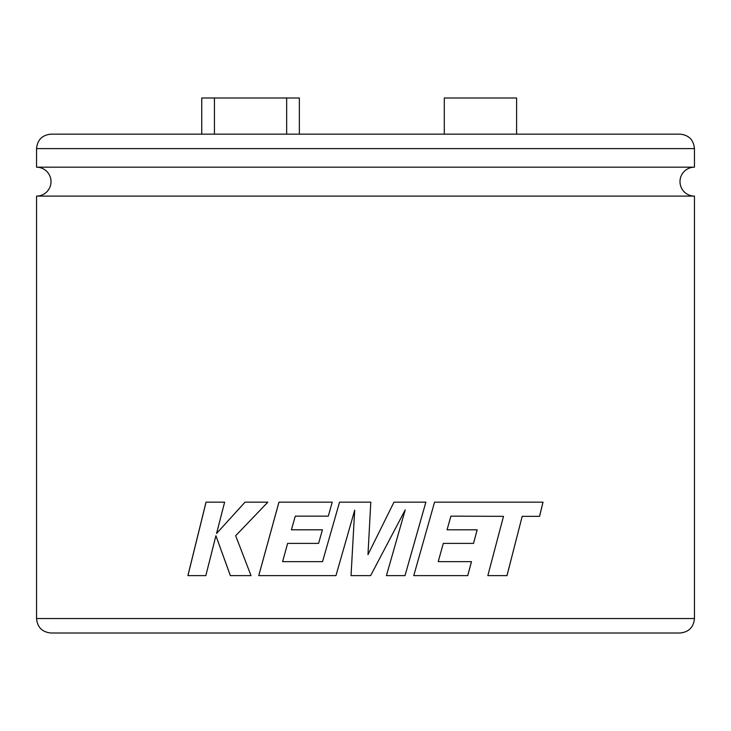 <?xml version="1.0" encoding="UTF-8"?>
<svg xmlns="http://www.w3.org/2000/svg" width="731" height="731" viewBox="0 0 731 731"><rect width="100%" height="100%" fill="white"/><g stroke="black" fill="none" stroke-linecap="round" stroke-linejoin="round"><path stroke-width="1.1" d="M694.45 196.1L36.55 196.1A14.456 14.456 0 0 0 51.006 181.644A14.456 14.456 0 0 0 36.55 167.18L694.45 167.18A14.456 14.456 0 0 0 679.994 181.644A14.456 14.456 0 0 0 694.45 196.1L694.45 618.536C693.591 627.317 688.776 632.141 679.994 633L51.006 633C42.224 632.141 37.409 627.317 36.55 618.536L694.45 618.536M506.976 575.617L522.19 516.342L507.003 575.617L487.842 575.617L503.495 516.342L450.908 516.141L447.061 529.811L450.89 516.141M522.19 516.342L539.569 516.342L543.014 502.16L434.561 502.16L413.773 575.617L467.73 575.617L471.495 561.646L438.225 561.646L443.306 543.389L473.524 543.389L477.179 529.811L447.061 529.811M370.8 502.16L339.54 502.16L322.535 561.646L282.595 561.646L287.639 543.389L318.579 543.389L322.426 529.801L291.413 529.801L295.287 516.141L328.292 516.141L332.24 502.16L278.95 502.16L258.747 575.617L335.958 575.617L354.699 510.22L351.035 575.617L370.617 575.617L405.212 509.9L386.425 575.617L405.011 575.617L425.881 502.16L393.972 502.16L367.976 554.637L370.8 502.16L367.976 554.637M444.302 134.148L444.302 98L516.598 98L516.598 134.148M36.55 148.612C37.409 139.831 42.224 135.007 51.006 134.148L679.994 134.148C688.776 135.007 693.591 139.831 694.45 148.612L36.55 148.612L36.55 167.18M214.439 134.148L214.439 98L201.747 98L201.747 134.148M286.662 134.148L286.662 98L299.344 98L299.344 134.148M214.439 98L286.662 98M215.919 535.732L230.347 575.617L251.025 575.617L235.674 535.732L267.838 502.16L245.031 502.16L216.568 533.484L224.627 502.16L206.023 502.16L187.894 575.617L205.831 575.617L215.919 535.732L230.384 575.617M245.059 502.16L216.568 533.484M206.06 502.16L187.94 575.617M339.55 502.16L322.535 561.646M278.968 502.16L258.765 575.617M354.699 510.22L351.035 575.617M370.617 575.617L405.212 509.9M405.001 575.617L425.871 502.16M539.533 516.342L542.978 502.16M467.703 575.617L471.468 561.646M438.216 561.646L443.306 543.389M473.505 543.389L477.16 529.811M694.45 148.612L694.45 167.18M36.55 196.1L36.55 618.536"/></g></svg>
